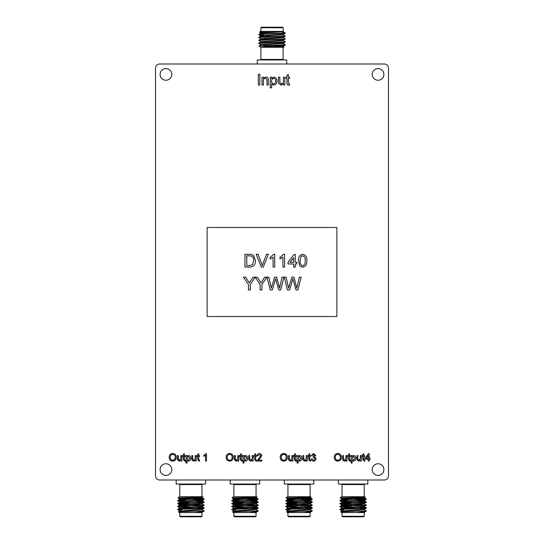 <?xml version="1.0" encoding="UTF-8"?>
<svg xmlns="http://www.w3.org/2000/svg" width="544" height="544" viewBox="0 0 544 544"><rect width="100%" height="100%" fill="white"/><g stroke="black" fill="none" stroke-linecap="round" stroke-linejoin="round"><path stroke-width="0.82" d="M160.099 74.406A5.821 5.821 0 0 0 165.927 80.233A5.821 5.821 0 0 0 171.748 74.406A5.821 5.821 0 0 0 165.927 68.585A5.821 5.821 0 0 0 160.099 74.406M160.099 469.594A5.821 5.821 0 0 0 165.927 475.415A5.821 5.821 0 0 0 171.748 469.594A5.821 5.821 0 0 0 165.927 463.767A5.821 5.821 0 0 0 160.099 469.594M372.252 74.406A5.821 5.821 0 0 0 378.073 80.233A5.821 5.821 0 0 0 383.901 74.406A5.821 5.821 0 0 0 378.073 68.585A5.821 5.821 0 0 0 372.252 74.406M372.252 469.594A5.821 5.821 0 0 0 378.073 475.415A5.821 5.821 0 0 0 383.901 469.594A5.821 5.821 0 0 0 378.073 463.767A5.821 5.821 0 0 0 372.252 469.594M310.134 496.726L310.134 484.575L287.946 484.575L287.946 496.726M297.085 501.493L285.831 500.834C285.022 500.344 313.052 499.854 312.249 499.365L312.222 498.977L300.995 498.338M294.474 502.84L287.735 502.302L287.735 501.935L310.318 500.494L312.249 499.365M285.831 500.834L287.762 499.338L310.338 497.896L305.157 497.427M285.831 500.466C285.022 499.977 313.052 499.487 312.249 498.998M309.502 512.57L287.416 512.57L286.606 511.761L312.249 510.986L310.318 509.612M310.413 510.986L312.249 510.741M289.632 510.007L285.831 509.64C285.022 509.15 313.052 508.66 312.249 508.171L312.222 507.776L303.606 507.239M288.619 510.925L310.318 509.3L312.249 508.171M285.831 509.64L287.762 508.144L304.688 507.192L310.338 506.702L310.338 506.335M285.831 509.272C285.022 508.783 313.052 508.293 312.249 507.804M294.474 507.266L285.831 506.702C285.022 506.212 313.052 505.723 312.249 505.233L310.318 503.737M288.619 507.987L310.318 506.369L312.249 505.233M285.831 506.702L285.852 506.314C285.022 505.845 313.052 505.356 312.249 504.866M297.085 504.431L285.852 503.792C285.022 503.282 313.052 502.792 312.249 502.302L312.222 501.908L300.995 501.276M294.474 505.77L287.735 505.233L287.735 504.866L310.318 503.431L312.249 502.302M287.762 504.9L285.831 503.771L287.762 502.275L310.338 500.834L310.338 500.466L303.606 499.929M285.831 503.404C285.022 502.914 313.052 502.425 312.249 501.935M297.085 507.001L286.865 506.518M311.216 505.05L300.995 504.574M303.606 504.302L300.995 504.206M297.085 504.064L286.865 503.588M287.946 512.57L287.946 516.27L310.134 516.27L310.134 512.577M307.102 512.57L303.348 512.57L311.97 511.265L310.318 512.237L307.102 512.57L310.318 512.543M286.606 511.761L287.762 511.074L304.688 510.129L310.338 509.64L310.338 509.272M311.052 497.121C311.943 497.44 285.376 497.753 286.09 498.052L287.416 496.726L310.665 496.726L311.046 497.134M310.134 516.27L309.604 516.8L288.47 516.8L287.946 516.27M287.416 484.044A0.53 0.53 0 0 1 287.946 484.575M310.665 484.044A0.53 0.53 0 0 0 310.134 484.575M284.328 479.992L284.328 484.044L313.752 484.044L313.752 479.992M297.085 504.587L297.085 505.675M256.054 496.726L256.054 484.575L233.866 484.575L233.866 496.726M243.005 501.493L231.751 500.834C230.948 500.344 258.978 499.854 258.169 499.365L258.148 498.977L246.915 498.338M240.394 502.84L233.662 502.302L233.662 501.935L256.238 500.494L258.169 499.365M231.751 500.834L233.682 499.338L256.265 497.896L251.076 497.427M231.751 500.466C230.948 499.977 258.978 499.487 258.169 498.998L256.238 497.869M255.422 512.57L233.335 512.57L232.526 511.761L258.169 510.986L256.238 509.612M256.333 510.986L258.169 510.741M235.559 510.007L231.751 509.64C230.948 509.15 258.978 508.66 258.169 508.171L258.148 507.776L249.526 507.239M234.546 510.925L256.238 509.3L258.169 508.171M231.751 509.64L233.682 508.144L250.614 507.192L256.265 506.702L256.265 506.335M231.751 509.272C230.948 508.783 258.978 508.293 258.169 507.804L256.238 506.675M240.394 507.266L231.751 506.702C230.948 506.212 258.978 505.723 258.169 505.233L256.238 503.737M234.546 507.987L256.238 506.369L258.169 505.233M231.751 506.702L233.682 505.206L250.614 504.261L256.265 503.771L256.265 503.404M231.751 506.335C230.948 505.845 258.978 505.356 258.169 504.866M243.005 504.431L231.751 503.771C230.948 503.282 258.978 502.792 258.169 502.302L258.148 501.908L249.526 501.371M231.751 503.771L233.682 502.275L256.265 500.834L256.265 500.466L249.526 499.929M231.751 503.404C230.948 502.914 258.978 502.425 258.169 501.935M243.005 507.001L232.784 506.518M257.135 505.05L246.915 504.574M249.526 504.302L246.915 504.206M243.005 504.064L232.784 503.588M233.866 512.57L233.866 516.27L256.054 516.27L256.054 512.577M253.028 512.57L249.268 512.57L257.89 511.265L256.238 512.237L253.028 512.57L256.265 512.57L255.653 512.57L256.265 512.21M232.526 511.761L233.682 511.074L250.614 510.129L256.265 509.64L256.265 509.272M256.979 497.121C257.87 497.44 231.295 497.753 232.016 498.052L233.335 496.726L256.584 496.726L256.979 497.121L256.238 497.563L233.662 498.998L233.662 499.365L240.394 499.902M256.054 516.27L255.53 516.8L234.396 516.8L233.866 516.27M233.335 484.044A0.53 0.53 0 0 1 233.866 484.575M256.584 484.044A0.53 0.53 0 0 0 256.054 484.575M230.248 479.992L230.248 484.044L259.672 484.044L259.672 479.992M246.915 497.536L246.915 498.182M201.98 496.726L201.98 484.575L179.792 484.575L179.792 496.726M188.931 501.493L177.677 500.834C176.868 500.344 204.898 499.854 204.088 499.365L204.068 498.977L192.834 498.338M186.313 502.84L179.581 502.302L179.581 501.935L202.157 500.494L204.088 499.365M177.677 500.834L179.608 499.338L202.184 497.896L196.996 497.427M177.677 500.466C176.868 499.977 204.898 499.487 204.088 498.998M201.348 512.57L179.262 512.57L178.446 511.761L204.088 510.986L202.157 509.612M202.252 510.986L204.088 510.741M181.478 510.007L177.677 509.64C176.868 509.15 204.898 508.66 204.088 508.171L204.068 507.776L195.452 507.239M180.465 510.925L202.157 509.3L204.088 508.171M177.677 509.64L179.608 508.144L196.534 507.192L202.184 506.702L202.184 506.335M177.677 509.272C176.868 508.783 204.898 508.293 204.088 507.804M186.313 507.266L177.677 506.702C176.868 506.212 204.898 505.723 204.088 505.233L202.157 503.737M180.465 507.987L202.157 506.369L204.088 505.233M177.677 506.702L177.698 506.314C176.868 505.845 204.898 505.356 204.088 504.866M188.931 504.431L177.698 503.792C176.868 503.282 204.898 502.792 204.088 502.302L204.068 501.908L195.452 501.371M186.313 505.77L179.581 505.233L179.581 504.866L202.157 503.431L204.088 502.302M179.608 504.9L177.677 503.771L179.608 502.275L202.184 500.834L202.184 500.466L195.452 499.929M177.677 503.404C176.868 502.914 204.898 502.425 204.088 501.935M188.931 507.001L178.711 506.518M203.055 505.05L192.834 504.574M195.452 504.302L192.834 504.206M188.931 504.064L178.711 503.588M179.792 512.57L179.792 516.27L201.98 516.27L201.98 512.577M198.948 512.57L195.187 512.57L203.81 511.265L202.157 512.237L198.948 512.57L202.157 512.543M178.446 511.761L179.608 511.074L196.534 510.129L202.184 509.64L202.184 509.272M202.898 497.121C203.789 497.44 177.215 497.753 177.936 498.052L179.262 496.726L202.504 496.726L202.898 497.121L202.157 497.563L179.581 498.998L179.581 499.365L186.313 499.902M201.98 516.27L201.45 516.8L180.316 516.8L179.792 516.27M179.262 484.044A0.53 0.53 0 0 1 179.792 484.575M202.504 484.044A0.53 0.53 0 0 0 201.98 484.575M176.168 479.992L176.168 484.044L205.598 484.044L205.598 479.992M188.931 504.587L188.931 505.675M283.098 47.274L283.098 59.425A0.53 0.53 0 0 0 283.621 59.956M260.902 47.274L260.902 59.425L283.098 59.425M259.06 45.934L260.726 44.968L283.302 43.534L285.185 45.023L273.19 45.689L260.712 47.274L259.06 45.934L273.19 45.689M283.302 43.534L285.206 41.698C286.015 42.187 257.985 42.677 258.794 43.166L260.726 44.662M284.172 33.075L284.764 33.014C281.622 33.476 257.972 33.912 258.794 34.36L258.815 34.755L263.119 35.122M285.206 33.014L284.927 32.735L285.185 33.286L283.274 34.388L260.698 35.829L270.048 36.475M258.794 37.298L260.726 36.169L283.302 34.728L285.185 36.224C286.015 36.686 257.985 37.176 258.794 37.665L258.794 37.298C257.985 36.808 286.015 36.319 285.206 35.829M283.274 37.631L285.206 38.767L283.274 40.263L260.698 41.698L260.698 42.065L267.43 42.602M285.206 38.767C286.015 39.25 257.985 39.746 258.794 40.229L260.726 41.725M283.302 31.43L259.563 32.239L260.379 31.43L283.302 31.43L283.302 31.79L260.726 33.232L258.794 34.36M285.206 33.259C286.015 33.748 257.985 34.238 258.794 34.728M258.815 40.208L260.726 39.1L267.43 39.664M285.206 39.134C286.015 39.617 257.985 40.113 258.794 40.596M283.302 40.229L283.302 40.596L277.651 41.086L260.726 42.038L258.794 43.166M285.206 42.065C286.015 42.554 257.985 43.044 258.794 43.534M260.902 31.43L260.902 27.73L261.433 27.2L282.567 27.2L283.098 27.73L260.902 27.73M283.261 31.423L283.098 27.73M284.927 32.735L281.867 32.028M259.563 32.239L262.596 32.456M284.016 46.879L274.666 47.274L283.621 47.274L284.016 46.879L283.274 46.437M262.596 32.62L262.596 32.035M267.594 35.652L263.493 35.489M260.379 59.956A0.53 0.53 0 0 0 260.902 59.425M257.285 64.008L257.285 59.956L286.715 59.956L286.715 64.008M364.208 496.726L364.208 484.575L342.02 484.575L342.02 496.726M351.166 501.493L339.912 500.834C339.102 500.344 367.132 499.854 366.323 499.365L366.302 498.977L357.687 498.433M348.548 502.84L341.816 502.302L341.816 501.935L364.392 500.494L366.323 499.365M339.912 500.834L341.843 499.338L364.419 497.896L359.23 497.427M339.912 500.466C339.102 499.977 367.132 499.487 366.323 498.998L364.392 497.869M363.582 512.57L341.496 512.57L340.68 511.761L366.323 510.986L364.392 509.612M364.487 510.986L366.323 510.741M343.713 510.007L339.912 509.64C339.102 509.15 367.132 508.66 366.323 508.171L366.302 507.776L357.687 507.239M342.7 510.925L364.392 509.3L366.323 508.171M339.912 509.64L341.843 508.144L358.768 507.192L364.419 506.702L364.419 506.335M339.912 509.272C339.102 508.783 367.132 508.293 366.323 507.804L364.392 506.675M348.548 507.266L339.912 506.702C339.102 506.212 367.132 505.723 366.323 505.233L364.392 503.737M342.7 507.987L364.392 506.369L366.323 505.233M339.912 506.702L341.843 505.206L358.768 504.261L364.419 503.771L364.419 503.404M339.912 506.335C339.102 505.845 367.132 505.356 366.323 504.866M351.166 504.431L339.912 503.771C339.102 503.282 367.132 502.792 366.323 502.302L366.302 501.908L355.069 501.276M339.912 503.771L341.843 502.275L364.419 500.834L364.419 500.466L357.687 499.929M339.912 503.404C339.102 502.914 367.132 502.425 366.323 501.935M351.166 507.001L340.945 506.518M365.289 505.05L355.069 504.574M357.687 504.302L355.069 504.206M351.166 504.064L340.945 503.588M342.02 512.57L342.02 516.27L364.208 516.27L364.208 512.577M361.182 512.57L357.422 512.57L366.044 511.265L364.392 512.237L361.182 512.57L364.419 512.57L363.807 512.57L364.419 512.21M340.68 511.761L341.843 511.074L358.768 510.129L364.419 509.64L364.419 509.272M365.133 497.121C366.024 497.44 339.449 497.753 340.17 498.052L341.496 496.726L364.738 496.726L365.133 497.121L364.392 497.563L341.816 498.998L341.816 499.365L348.548 499.902M364.208 516.27L363.684 516.8L342.55 516.8L342.02 516.27M341.496 484.044A0.53 0.53 0 0 1 342.02 484.575M364.738 484.044A0.53 0.53 0 0 0 364.208 484.575M338.402 479.992L338.402 484.044L367.832 484.044L367.832 479.992M351.166 504.587L351.166 505.675M343.713 511.38L341.843 511.074M344.604 508.511L341.816 508.171L341.816 507.804M348.548 505.77L341.816 505.233L341.816 504.866L364.392 503.431L366.302 502.323M365.289 499.181L355.069 498.705M348.548 498.46L340.17 498.052L341.843 499.032M351.166 502.581L342.7 502.119M358.265 508.348L344.767 508.348M283.329 31.43L261.582 33.075M285.185 36.224L283.274 37.325L266.349 38.277L260.698 38.767L260.698 39.134M283.274 43.194L266.349 44.146L260.698 44.635L260.698 45.002M276.57 45.567L283.302 46.104L283.302 46.471L270.307 47.274L260.712 47.274M285.185 45.023L283.274 46.131L262.827 47.274M285.206 44.635C285.811 44.982 271.238 45.356 263.486 45.689M274.666 47.274L270.307 47.274M260.726 33.232L262.596 33.538M260.726 36.169L267.43 36.734M283.302 37.298L283.302 37.665L277.651 38.155L260.726 39.1M273.952 45.818L282.418 46.288M172.727 454.328C170.986 454.566 170.15 455.593 170.224 457.416C170.238 459.116 171.068 460.068 172.713 460.278C174.393 460.054 175.229 459.061 175.209 457.307C175.222 455.559 174.4 454.566 172.727 454.328M299.445 456.341L298.03 458.354L299.404 460.278L300.812 458.286L299.445 456.341M337.831 454.328C336.09 454.566 335.254 455.593 335.328 457.416C335.342 459.116 336.172 460.068 337.817 460.278C339.504 460.054 340.333 459.061 340.313 457.307C340.333 455.559 339.504 454.566 337.831 454.328M353.518 456.341L352.111 458.354L353.484 460.278L354.885 458.286L353.518 456.341M273.652 78.288C272.231 78.642 271.558 79.601 271.633 81.158C271.538 82.688 272.19 83.599 273.598 83.905C275.04 83.579 275.713 82.634 275.611 81.056C275.699 79.533 275.046 78.608 273.652 78.288M366.139 458.259L368.213 458.259L368.213 455.566L366.139 458.259M283.757 454.328C282.016 454.566 281.18 455.593 281.255 457.416C281.268 459.116 282.098 460.068 283.744 460.278C285.423 460.054 286.26 459.061 286.239 457.307C286.253 455.559 285.423 454.566 283.757 454.328M245.364 456.341L243.957 458.354L245.33 460.278L246.738 458.286L245.364 456.341M229.677 454.328C227.936 454.566 227.106 455.593 227.174 457.416C227.188 459.116 228.018 460.068 229.663 460.278C231.35 460.054 232.179 459.061 232.159 457.307C232.179 455.559 231.35 454.566 229.677 454.328M188.414 456.341L187 458.354L188.374 460.278L189.781 458.286L188.414 456.341M176.263 457.314C176.181 459.639 174.998 460.918 172.713 461.135C170.476 460.924 169.3 459.673 169.17 457.402C169.204 455.015 170.388 453.703 172.72 453.465C175.005 453.703 176.188 454.981 176.263 457.314M298.03 460.353L298.03 463.053L297.072 463.053L297.072 455.58L298.03 455.58L298.03 456.443L299.554 455.484C301.063 455.729 301.798 456.661 301.77 458.272C301.784 459.918 301.002 460.877 299.438 461.135L298.03 460.353M307.238 455.58L307.238 461.04L306.279 461.04L306.279 460.149L304.613 461.135L302.879 459.809L302.824 455.58L303.783 455.58L303.838 459.51L304.871 460.278L306.279 458.449L306.279 455.58L307.238 455.58M309.726 459.544L310.59 460.251L310.685 461.054L310.012 461.135L308.768 459.51L308.768 456.443L308.101 456.443L308.101 455.58L308.768 455.58L308.768 454.247L309.726 453.703L309.726 455.58L310.59 455.58L310.59 456.443L309.726 456.443L309.726 459.544M316.057 458.789C315.901 460.265 315.078 461.047 313.589 461.135C312.249 461.06 311.474 460.36 311.263 459.027L312.222 458.932L313.623 460.278L315.098 458.782L313.698 457.395L313.079 457.497L313.174 456.634L314.718 455.498L313.575 454.424L312.317 455.58L311.358 455.484L313.548 453.567L315.676 455.464L314.656 456.946L316.057 458.789M341.367 457.314C341.285 459.639 340.102 460.918 337.824 461.135C335.587 460.924 334.404 459.673 334.274 457.402C334.315 455.015 335.498 453.703 337.824 453.465C340.109 453.703 341.292 454.981 341.367 457.314M346.929 455.58L346.929 461.04L345.97 461.04L345.97 460.149L344.311 461.135L342.577 459.809L342.523 455.58L343.482 455.58L343.536 459.51L344.57 460.278L345.97 458.449L345.97 455.58L346.929 455.58M349.425 459.544L350.288 460.251L350.384 461.054L349.704 461.135L348.466 459.51L348.466 456.443L347.793 456.443L347.793 455.58L348.466 455.58L348.466 454.247L349.425 453.703L349.425 455.58L350.288 455.58L350.288 456.443L349.425 456.443L349.425 459.544M352.111 460.353L352.111 463.053L351.152 463.053L351.152 455.58L352.111 455.58L352.111 456.443L353.627 455.484C355.137 455.729 355.878 456.661 355.844 458.272C355.858 459.918 355.082 460.877 353.512 461.135L352.111 460.353M288.347 82.851L289.041 83.905L289.578 83.871L289.714 85.02L288.748 85.136C287.375 85.034 286.783 84.259 286.974 82.804L286.974 78.424L286.015 78.424L286.015 77.194L286.974 77.194L286.974 75.29L288.347 74.514L288.347 77.194L289.578 77.194L289.578 78.424L288.347 78.424L288.347 82.851M284.784 77.194L284.784 85L283.417 85L283.417 83.722L281.044 85.136L278.562 83.232L278.487 77.194L279.854 77.194L279.936 82.804L281.411 83.905C282.866 83.694 283.533 82.824 283.417 81.294L283.417 77.194L284.784 77.194M271.633 84.021L271.633 87.876L270.266 87.876L270.266 77.194L271.633 77.194L271.633 78.431L273.809 77.051C275.964 77.411 277.018 78.737 276.978 81.036C276.991 83.395 275.883 84.762 273.646 85.136L271.633 84.021M263.418 80.811L263.418 85L262.045 85L262.045 77.194L263.418 77.194L263.418 78.282L265.792 77.051C267.124 77.058 267.954 77.683 268.28 78.941L268.348 85L266.982 85L266.982 80.335C267.09 79.118 266.574 78.431 265.411 78.288C263.983 78.465 263.316 79.308 263.418 80.811M361.311 455.58L361.311 461.04L360.352 461.04L360.352 460.149L358.693 461.135L356.959 459.809L356.905 455.58L357.864 455.58L357.918 459.51L358.952 460.278L360.352 458.449L360.352 455.58L361.311 455.58M363.807 459.544L364.67 460.251L364.766 461.054L364.086 461.135L362.848 459.51L362.848 456.443L362.175 456.443L362.175 455.58L362.848 455.58L362.848 454.247L363.807 453.703L363.807 455.58L364.67 455.58L364.67 456.443L363.807 456.443L363.807 459.544M369.172 459.218L369.172 461.04L368.213 461.04L368.213 459.218L364.956 459.218L364.956 458.259L368.506 453.662L369.172 453.662L369.172 458.259L370.131 458.259L370.131 459.218L369.172 459.218M259.855 74.317L259.855 85L258.352 85L258.352 74.317L259.855 74.317M295.344 459.544L296.208 460.251L296.303 461.054L295.63 461.135L294.386 459.51L294.386 456.443L293.719 456.443L293.719 455.58L294.386 455.58L294.386 454.247L295.344 453.703L295.344 455.58L296.208 455.58L296.208 456.443L295.344 456.443L295.344 459.544M292.856 455.58L292.856 461.04L291.897 461.04L291.897 460.149L290.231 461.135L288.497 459.809L288.442 455.58L289.401 455.58L289.456 459.51L290.489 460.278L291.897 458.449L291.897 455.58L292.856 455.58M287.293 457.314C287.212 459.639 286.028 460.918 283.744 461.135C281.506 460.924 280.323 459.673 280.201 457.402C280.235 455.015 281.418 453.703 283.75 453.465C286.035 453.703 287.218 454.981 287.293 457.314M259.712 458.694L258.223 460.081L261.882 460.081L261.882 461.04L256.992 461.04L260.828 455.634L259.468 454.424L258.046 455.77L257.088 455.675C257.278 454.288 258.08 453.587 259.488 453.567C260.868 453.594 261.637 454.288 261.786 455.627L259.712 458.694M255.653 459.544L256.516 460.251L256.612 461.054L255.938 461.135L254.694 459.51L254.694 456.443L254.021 456.443L254.021 455.58L254.694 455.58L254.694 454.247L255.653 453.703L255.653 455.58L256.516 455.58L256.516 456.443L255.653 456.443L255.653 459.544M253.157 455.58L253.157 461.04L252.198 461.04L252.198 460.149L250.539 461.135L248.805 459.809L248.751 455.58L249.71 455.58L249.764 459.51L250.798 460.278L252.198 458.449L252.198 455.58L253.157 455.58M243.957 460.353L243.957 463.053L242.998 463.053L242.998 455.58L243.957 455.58L243.957 456.443L245.473 455.484C246.983 455.729 247.724 456.661 247.697 458.272C247.704 459.918 246.928 460.877 245.364 461.135L243.957 460.353M241.271 459.544L242.134 460.251L242.23 461.054L241.556 461.135L240.312 459.51L240.312 456.443L239.639 456.443L239.639 455.58L240.312 455.58L240.312 454.247L241.271 453.703L241.271 455.58L242.134 455.58L242.134 456.443L241.271 456.443L241.271 459.544M238.775 455.58L238.775 461.04L237.816 461.04L237.816 460.149L236.157 461.135L234.423 459.809L234.369 455.58L235.328 455.58L235.382 459.51L236.416 460.278L237.816 458.449L237.816 455.58L238.775 455.58M233.22 457.314C233.131 459.639 231.955 460.918 229.67 461.135C227.433 460.924 226.25 459.673 226.12 457.402C226.161 455.015 227.344 453.703 229.67 453.465C231.962 453.703 233.138 454.981 233.22 457.314M205.85 453.567L206.468 453.567L206.468 461.04L205.51 461.04L205.51 455.212L203.782 456.314L203.782 455.437L205.85 453.567M198.703 459.544L199.56 460.251L199.662 461.054L198.982 461.135L197.744 459.51L197.744 456.443L197.071 456.443L197.071 455.58L197.744 455.58L197.744 454.247L198.703 453.703L198.703 455.58L199.56 455.58L199.56 456.443L198.703 456.443L198.703 459.544M196.207 455.58L196.207 461.04L195.248 461.04L195.248 460.149L193.589 461.135L191.848 459.809L191.794 455.58L192.753 455.58L192.807 459.51L193.841 460.278L195.248 458.449L195.248 455.58L196.207 455.58M187 460.353L187 463.053L186.041 463.053L186.041 455.58L187 455.58L187 456.443L188.523 455.484C190.033 455.729 190.767 456.661 190.74 458.272C190.754 459.918 189.972 460.877 188.408 461.135L187 460.353M184.321 459.544L185.178 460.251L185.28 461.054L184.6 461.135L183.355 459.51L183.355 456.443L182.689 456.443L182.689 455.58L183.355 455.58L183.355 454.247L184.321 453.703L184.321 455.58L185.178 455.58L185.178 456.443L184.321 456.443L184.321 459.544M181.825 455.58L181.825 461.04L180.866 461.04L180.866 460.149L179.207 461.135L177.466 459.809L177.412 455.58L178.371 455.58L178.425 459.51L179.459 460.278L180.866 458.449L180.866 455.58L181.825 455.58M300.934 256.618L300.193 260.753C299.785 263.269 300.608 264.942 302.661 265.771C304.708 264.942 305.531 263.269 305.123 260.753C305.531 258.23 304.701 256.557 302.641 255.741L300.934 256.618M290.061 262.317L293.617 262.317L293.617 257.7L290.061 262.317M246.772 255.741L246.772 265.601L249.417 265.601L252.443 264.697L253.674 260.576C253.844 258.57 253.116 257.047 251.491 256.006L246.772 255.741M302.661 267.247L299.792 266.016L298.547 260.76C298.153 257.196 299.52 255.027 302.661 254.266C305.789 255.034 307.163 257.196 306.768 260.76C307.163 264.323 305.796 266.485 302.661 267.247M250.247 284.546L250.247 289.979L248.438 289.979L248.438 284.546L243.501 277.154L245.643 277.154L249.342 282.982L253.035 277.154L255.177 277.154L250.247 284.546M261.916 284.546L261.916 289.979L260.107 289.979L260.107 284.546L255.218 277.154L257.312 277.154L261.011 282.982L264.704 277.154L266.846 277.154L261.916 284.546M275.135 280.384L272.36 289.979L270.218 289.979L266.988 277.154L268.858 277.154L271.347 288.184L274.536 277.154L276.712 277.154L279.562 288.184L282.05 277.154L283.92 277.154L280.69 289.979L278.705 289.979L275.618 278.705L275.135 280.384M295.263 263.962L295.263 267.084L293.617 267.084L293.617 263.962L288.028 263.962L288.028 262.317L294.114 254.429L295.263 254.429L295.263 262.317L296.908 262.317L296.908 263.962L295.263 263.962M283.519 254.266L284.58 254.266L284.58 267.084L282.934 267.084L282.934 257.094L279.976 258.985L279.976 257.468L283.519 254.266M273.659 254.266L274.713 254.266L274.713 267.084L273.074 267.084L273.074 257.094L270.116 258.985L270.116 257.468L273.659 254.266M268.457 254.266L263.282 267.084L261.324 267.084L256.156 254.266L258.114 254.266L262.303 265.52L266.499 254.266L268.457 254.266M292.393 280.384L289.619 289.979L287.477 289.979L284.247 277.154L286.117 277.154L288.606 288.184L291.795 277.154L293.971 277.154L296.827 288.184L299.309 277.154L301.179 277.154L297.949 289.979L295.963 289.979L292.876 278.705L292.393 280.384M255.483 260.603C255.503 264.704 253.524 266.866 249.56 267.084L244.963 267.084L244.963 254.266L251.614 254.449L253.477 255.367L255.483 260.603M207.108 316.492L336.892 316.492L336.892 227.508L207.108 227.508L207.108 316.492M181.478 511.38L179.608 511.074M182.376 508.511L179.581 508.171L179.581 507.804M177.698 506.314L179.608 505.206L196.534 504.261L202.184 503.771L202.184 503.404M203.055 499.181L192.834 498.705M186.313 498.46L177.936 498.052L179.608 499.032M188.931 502.581L180.465 502.119M196.037 508.348L182.539 508.348M235.559 511.38L233.682 511.074M236.45 508.511L233.662 508.171L233.662 507.804M240.394 505.77L233.662 505.233L233.662 504.866L256.238 503.431L258.148 502.323M257.135 499.181L246.915 498.705M240.394 498.46L232.016 498.052L233.682 499.032M243.005 502.581L234.546 502.119M250.111 508.348L236.613 508.348M289.632 511.38L287.762 511.074M290.53 508.511L287.735 508.171L287.735 507.804M285.852 506.314L287.762 505.206L304.688 504.261L310.338 503.771L310.338 503.404M294.474 499.902L287.735 499.365L287.735 498.998L304.688 498.018L311.052 497.134M311.216 499.181L300.995 498.705M294.474 498.46L286.09 498.052L287.762 499.032M297.085 502.581L288.619 502.119M304.191 508.348L290.693 508.348M155.523 475.769A4.23 4.23 0 0 0 159.752 479.992L384.248 479.992A4.23 4.23 0 0 0 388.477 475.769L388.477 68.231A4.23 4.23 0 0 0 384.248 64.008L159.752 64.008A4.23 4.23 0 0 0 155.523 68.231L155.523 475.769M364.392 500.806L366.302 501.908M339.932 509.66L341.843 510.768M339.932 506.729L341.843 507.831M339.932 503.792L341.843 504.9M339.932 500.861L341.843 501.962M341.816 510.741L341.816 511.108M364.419 497.529L364.419 497.896M260.726 32.926L259.57 32.252M260.726 35.856L258.815 34.755M260.726 38.794L258.815 37.686M284.845 32.674L283.274 31.763M285.185 41.677L283.274 40.569M260.698 33.259L260.698 32.892M283.302 34.728L283.302 34.36M260.698 36.196L260.698 35.829M202.157 506.675L204.068 507.776M202.157 500.806L204.068 501.908M202.157 497.869L204.068 498.977M177.698 509.66L179.608 510.768M177.698 506.729L179.608 507.831M177.698 500.861L179.608 501.962M202.184 512.21L202.184 512.57M179.581 510.741L179.581 511.108M202.184 497.529L202.184 497.896M256.238 500.806L258.148 501.908M231.778 509.66L233.682 510.768M231.778 506.729L233.682 507.831M231.778 503.792L233.682 504.9M231.778 500.861L233.682 501.962M233.662 510.741L233.662 511.108M256.265 497.529L256.265 497.896M310.318 506.675L312.222 507.776M310.318 500.806L312.222 501.908M310.318 497.869L312.222 498.977M285.852 509.66L287.762 510.768M285.852 506.729L287.762 507.831M285.852 500.861L287.762 501.962M310.338 512.21L310.338 512.57M287.735 510.741L287.735 511.108M310.338 497.529L310.338 497.896"/></g></svg>
